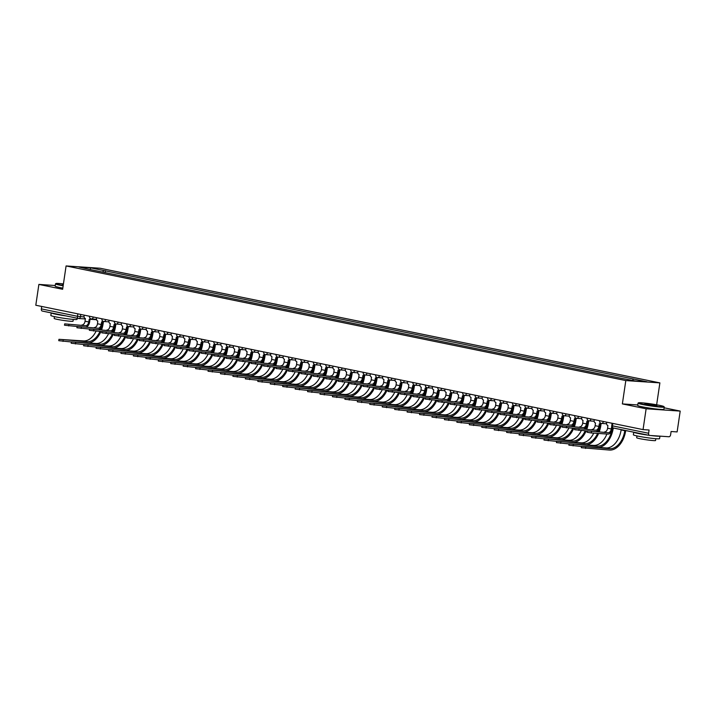 <?xml version="1.0" encoding="UTF-8"?>
<svg xmlns="http://www.w3.org/2000/svg" width="716" height="716" viewBox="0 0 716 716"><rect width="100%" height="100%" fill="white"/><g stroke="black" fill="none" stroke-linecap="round" stroke-linejoin="round"><path stroke-width="1.07" d="M656.644 404.8L659.884 382.881L100.159 268.249L66.087 265.94L625.811 380.572L622.365 403.913L646.127 408.782L643.058 429.609L35.8 305.24L38.879 284.413L62.641 289.282L66.087 265.94M646.127 408.782L680.2 411.091L664.144 407.798M680.2 411.091L677.121 431.918L671.098 431.506L670.615 434.755A2.121 1.36 101.6 0 1 668.941 436.751L649.663 435.444A2.121 1.36 101.6 0 1 649.546 435.426L613.415 428.034A2.121 1.36 -78.4 0 1 612.475 425.859L648.607 433.261A2.121 1.36 101.6 0 0 649.546 435.426M78.304 318.432L42.405 311.075A2.121 1.36 -78.4 0 1 42.289 311.066A2.121 1.36 -78.4 0 1 41.349 308.891L77.48 316.293L84.076 316.955M41.716 306.448L41.349 308.891M55.257 285.523L38.879 284.413M648.607 433.261L649.081 430.012L643.058 429.609M632.452 380.384L633.571 379.041L646.969 381.789L635.522 381.01L620.521 378.155L90.798 269.663L78.993 267.032L90.44 267.811L103.847 270.55L102.567 272.08M633.571 379.041L103.847 270.55M659.884 382.881L625.811 380.572M637.768 404.952L622.365 403.913M105.154 272.608L105.44 270.657M90.395 269.368L90.44 267.811M612.395 427.506L612.171 429.045A5.352 3.428 -78.4 0 1 607.947 434.093L591.282 432.965L587.039 432.231L587.236 430.871L608.144 432.733A3.974 2.551 101.6 0 0 611.285 428.982L611.741 426.28M608.144 432.733L587.236 430.871M606.738 422.171L606.604 423.067A2.121 1.62 -86.1 0 0 607.893 425.492L607.615 428.231A3.974 2.551 101.6 0 1 604.474 431.981M625.712 430.549L625.677 430.755A20.469 13.112 -78.4 0 1 609.549 450.06L581.311 447.706L581.508 446.345L609.746 448.699A19.09 12.226 101.6 0 0 624.791 430.692L624.844 430.37M621.175 429.618L621.121 429.94A19.09 12.226 101.6 0 1 606.076 447.947L581.508 446.345M587.218 430.987L574.599 429.69L574.796 428.329L595.703 430.191A3.974 2.551 101.6 0 0 598.836 426.441L599.364 423.738A2.121 1.62 -86.1 0 0 599.525 423.765A2.121 1.62 -86.1 0 0 600.733 423.192M595.703 430.191L574.796 428.329M601.467 423.416A2.121 1.62 93.9 0 1 600.411 423.818A2.121 1.62 93.9 0 1 600.25 423.8M600.124 423.8L599.722 426.494A5.352 3.428 -78.4 0 1 596.392 431.435M594.298 419.621L594.164 420.516A2.121 1.62 -86.1 0 0 595.452 422.941L595.166 425.689A3.974 2.551 101.6 0 1 592.034 429.439M574.778 428.437L562.149 427.139L562.355 425.778L583.263 427.64A3.974 2.551 101.6 0 0 586.395 423.89L586.923 421.196A2.121 1.62 -86.1 0 0 587.084 421.214A2.121 1.62 -86.1 0 0 588.292 420.65M583.263 427.64L562.355 425.778M589.026 420.874A2.121 1.62 93.9 0 1 587.97 421.276A2.121 1.62 93.9 0 1 587.8 421.25M587.684 421.259L587.281 423.953A5.352 3.428 -78.4 0 1 583.952 428.893M581.857 417.07L581.723 417.974A2.121 1.62 -86.1 0 0 583.012 420.39L582.726 423.138A3.974 2.551 101.6 0 1 579.593 426.888M581.499 446.453L568.871 445.155L569.068 443.795L597.305 446.158A19.09 12.226 101.6 0 0 612.35 428.15L612.44 427.55M606.899 434.03A19.09 12.226 101.6 0 1 593.636 445.406L569.068 443.795M613.272 427.998L613.236 428.204A20.469 13.112 -78.4 0 1 598.836 447.455M569.05 443.911L556.43 442.604L556.627 441.244L584.865 443.607A19.09 12.226 101.6 0 0 597.627 433.395M593.725 433.135A19.09 12.226 101.6 0 1 581.195 442.855L556.627 441.244M598.379 431.569A19.09 12.226 101.6 0 0 599.91 425.599L600.178 423.809M601.091 423.684L600.796 425.662A20.469 13.112 -78.4 0 1 599.31 431.632M598.594 433.466A20.469 13.112 -78.4 0 1 586.395 444.913M659.499 405.346A12.933 0.859 8.4 0 0 646.279 403.26A12.933 0.859 8.4 0 0 638.43 402.84A12.933 0.859 8.4 0 0 642.878 404.218A12.933 0.859 8.4 0 0 656.876 406.393A12.933 0.859 8.4 0 0 663.965 406.616A12.933 0.859 8.4 0 0 659.499 405.346M663.965 406.616L664.233 406.974A13.255 0.877 -171.6 0 1 664.251 407.037A13.255 0.877 -171.6 0 1 656.572 406.706A13.255 0.877 -171.6 0 1 642.628 404.522A13.255 0.877 -171.6 0 1 638.028 403.162A13.255 0.877 -171.6 0 1 638.072 403.108L638.43 402.84M655.346 405.068L644.803 403.869L655.346 405.068M656.921 405.82L645.402 404.119M659.955 436.142L659.588 438.648A13.255 0.877 -171.6 0 1 651.909 438.317A13.255 0.877 -171.6 0 1 637.956 436.134A13.255 0.877 -171.6 0 1 633.365 434.773L633.741 432.195A13.255 0.877 -171.6 0 0 638.341 433.511A13.255 0.877 -171.6 0 0 648.436 435.203M655.829 438.702L655.561 440.51A9.541 0.635 -171.6 0 1 650.03 440.268A9.541 0.635 -171.6 0 1 639.988 438.702A9.541 0.635 -171.6 0 1 636.676 437.718L636.945 435.919M664.251 407.037L663.911 409.337A13.255 0.877 -171.6 0 1 656.232 409.006A13.255 0.877 -171.6 0 1 642.288 406.822A13.255 0.877 -171.6 0 1 637.688 405.462L638.028 403.162M659.812 436.134A13.255 0.877 -171.6 0 1 650.916 435.534M63.438 283.921A12.933 0.859 8.4 0 0 55.902 283.536A12.933 0.859 8.4 0 0 60.35 284.914A12.933 0.859 8.4 0 0 63.205 285.46M63.16 285.8A13.255 0.877 -171.6 0 1 60.099 285.219A13.255 0.877 -171.6 0 1 55.499 283.858A13.255 0.877 -171.6 0 1 55.535 283.805L55.902 283.536M77.221 318.217L77.059 319.336A13.255 0.877 -171.6 0 1 69.38 319.014A13.255 0.877 -171.6 0 1 55.427 316.83A13.255 0.877 -171.6 0 1 50.836 315.47L51.212 312.892M65.908 315.899A13.255 0.877 -171.6 0 1 55.812 314.208A13.255 0.877 -171.6 0 1 51.23 312.892M73.3 319.399L73.032 321.207A9.541 0.635 -171.6 0 1 67.501 320.965A9.541 0.635 -171.6 0 1 57.459 319.399A9.541 0.635 -171.6 0 1 54.148 318.414L54.416 316.615M62.82 288.101A13.255 0.877 -171.6 0 1 59.759 287.519A13.255 0.877 -171.6 0 1 55.159 286.158L55.499 283.858M63.285 284.923L62.274 284.565L63.357 284.458M562.337 425.895L549.709 424.588L549.915 423.228L570.822 425.089A3.974 2.551 101.6 0 0 573.955 421.339L574.474 418.645A2.121 1.62 -86.1 0 0 574.644 418.663A2.121 1.62 -86.1 0 0 575.852 418.099M570.822 425.089L549.915 423.228M576.577 418.323A2.121 1.62 93.9 0 1 575.53 418.726A2.121 1.62 93.9 0 1 575.36 418.708M575.243 418.708L574.841 421.402A5.352 3.428 -78.4 0 1 571.511 426.342M569.417 414.528L569.283 415.423A2.121 1.62 -86.1 0 0 570.571 417.84L570.285 420.587A3.974 2.551 101.6 0 1 567.153 424.337M549.897 423.344L537.269 422.046L537.474 420.686L558.382 422.547A3.974 2.551 101.6 0 0 561.514 418.788L562.033 416.094A2.121 1.62 -86.1 0 0 562.203 416.121A2.121 1.62 -86.1 0 0 563.411 415.549M558.382 422.547L537.474 420.686M564.136 415.772A2.121 1.62 93.9 0 1 563.089 416.175A2.121 1.62 93.9 0 1 562.919 416.157M562.794 416.157L562.4 418.851A5.352 3.428 -78.4 0 1 559.071 423.791M556.976 411.977L556.842 412.872A2.121 1.62 -86.1 0 0 558.131 415.298L557.845 418.037A3.974 2.551 101.6 0 1 554.712 421.796M537.456 420.793L524.828 419.495L525.034 418.135L545.941 419.997A3.974 2.551 101.6 0 0 549.074 416.247L549.593 413.544A2.121 1.62 -86.1 0 0 549.763 413.571A2.121 1.62 -86.1 0 0 550.962 413.007M545.941 419.997L525.034 418.135M551.696 413.23A2.121 1.62 93.9 0 1 550.649 413.633A2.121 1.62 93.9 0 1 550.479 413.606M550.353 413.606L549.96 416.3A5.352 3.428 -78.4 0 1 546.63 421.241M544.536 409.427L544.402 410.331A2.121 1.62 -86.1 0 0 545.682 412.747L545.404 415.495A3.974 2.551 101.6 0 1 542.272 419.245M556.609 441.36L543.99 440.063L544.187 438.702L572.424 441.056A19.09 12.226 101.6 0 0 585.178 430.853M581.285 430.585A19.09 12.226 101.6 0 1 568.755 440.304L544.187 438.702M585.939 429.027A19.09 12.226 101.6 0 0 587.469 423.049L587.729 421.259M588.642 421.133L588.355 423.111A20.469 13.112 -78.4 0 1 586.869 429.09M586.153 430.916A20.469 13.112 -78.4 0 1 573.955 442.363M544.169 438.81L531.54 437.512L531.746 436.151L559.975 438.505A19.09 12.226 101.6 0 0 572.737 428.302M568.844 428.034A19.09 12.226 101.6 0 1 556.314 437.762L531.746 436.151M573.498 426.476A19.09 12.226 101.6 0 0 575.029 420.498L575.288 418.708M576.201 418.583L575.915 420.56A20.469 13.112 -78.4 0 1 574.429 426.539M573.713 428.365A20.469 13.112 -78.4 0 1 561.514 439.812M531.728 436.268L519.1 434.961L519.306 433.601L547.534 435.963A19.09 12.226 101.6 0 0 560.297 425.752M556.404 425.492A19.09 12.226 101.6 0 1 543.865 435.212L519.306 433.601M561.058 423.926A19.09 12.226 101.6 0 0 562.588 417.956L562.848 416.166M563.76 416.041L563.474 418.01A20.469 13.112 -78.4 0 1 561.988 423.988M561.263 425.814A20.469 13.112 -78.4 0 1 549.065 437.27M525.016 418.242L512.388 416.945L512.584 415.584L533.492 417.446A3.974 2.551 101.6 0 0 536.633 413.696L537.152 411.002A2.121 1.62 -86.1 0 0 537.313 411.02A2.121 1.62 -86.1 0 0 538.522 410.456M533.492 417.446L512.584 415.584M539.255 410.68A2.121 1.62 93.9 0 1 538.199 411.082A2.121 1.62 93.9 0 1 538.038 411.056M537.913 411.065L537.519 413.759A5.352 3.428 -78.4 0 1 534.19 418.699M532.086 406.885L531.961 407.78A2.121 1.62 -86.1 0 0 533.241 410.196L532.964 412.944A3.974 2.551 101.6 0 1 529.831 416.694M519.288 433.717L506.66 432.419L506.865 431.05L535.094 433.413A19.09 12.226 101.6 0 0 547.856 423.201M543.963 422.941A19.09 12.226 101.6 0 1 531.424 432.661L506.865 431.05M548.608 421.375A19.09 12.226 101.6 0 0 550.139 415.405L550.407 413.615M551.32 413.49L551.025 415.468A20.469 13.112 -78.4 0 1 549.539 421.438M548.823 423.272A20.469 13.112 -78.4 0 1 536.624 434.719M512.575 415.701L499.947 414.394L500.144 413.034L521.051 414.895A3.974 2.551 101.6 0 0 524.193 411.145L524.712 408.451A2.121 1.62 -86.1 0 0 524.873 408.478A2.121 1.62 -86.1 0 0 526.081 407.905M521.051 414.895L500.144 413.034M526.815 408.129A2.121 1.62 93.9 0 1 525.759 408.532A2.121 1.62 93.9 0 1 525.598 408.514M525.472 408.514L525.079 411.208A5.352 3.428 -78.4 0 1 521.749 416.148M519.646 404.334L519.512 405.229A2.121 1.62 -86.1 0 0 520.8 407.655L520.523 410.393A3.974 2.551 101.6 0 1 517.382 414.152M506.847 431.166L494.219 429.869L494.425 428.508L522.653 430.862A19.09 12.226 101.6 0 0 535.416 420.659M531.514 420.39A19.09 12.226 101.6 0 1 518.984 430.11L494.425 428.508M536.168 418.833A19.09 12.226 101.6 0 0 537.698 412.855L537.967 411.065M538.88 410.939L538.584 412.917A20.469 13.112 -78.4 0 1 537.098 418.896M536.382 420.722A20.469 13.112 -78.4 0 1 524.184 432.169M500.126 413.15L487.507 411.852L487.703 410.492L508.611 412.353A3.974 2.551 101.6 0 0 511.743 408.603L512.271 405.9A2.121 1.62 -86.1 0 0 512.432 405.927A2.121 1.62 -86.1 0 0 513.64 405.363M508.611 412.353L487.703 410.492M514.374 405.578A2.121 1.62 93.9 0 1 513.318 405.99A2.121 1.62 93.9 0 1 513.157 405.963M513.032 405.963L512.629 408.657A5.352 3.428 -78.4 0 1 509.3 413.597M507.205 401.783L507.071 402.678A2.121 1.62 -86.1 0 0 508.36 405.104L508.074 407.851A3.974 2.551 101.6 0 1 504.941 411.602M494.407 428.615L481.778 427.318L481.975 425.957L510.213 428.32A19.09 12.226 101.6 0 0 522.975 418.108M519.073 417.84A19.09 12.226 101.6 0 1 506.543 427.568L481.975 425.957M523.727 416.282A19.09 12.226 101.6 0 0 525.258 410.313L525.526 408.514M526.439 408.397L526.144 410.366A20.469 13.112 -78.4 0 1 524.658 416.345M523.942 418.171A20.469 13.112 -78.4 0 1 511.743 429.627M487.685 410.599L475.057 409.301L475.263 407.941L496.17 409.803A3.974 2.551 101.6 0 0 499.303 406.053L499.831 403.359A2.121 1.62 -86.1 0 0 499.992 403.377A2.121 1.62 -86.1 0 0 501.2 402.813M496.17 409.803L475.263 407.941M501.934 403.036A2.121 1.62 93.9 0 1 500.878 403.439A2.121 1.62 93.9 0 1 500.717 403.412M500.591 403.421L500.189 406.115A5.352 3.428 -78.4 0 1 496.859 411.056M494.765 399.233L494.631 400.137A2.121 1.62 -86.1 0 0 495.92 402.553L495.633 405.301A3.974 2.551 101.6 0 1 492.501 409.051M481.966 426.074L469.338 424.767L469.535 423.407L497.772 425.769A19.09 12.226 101.6 0 0 510.535 415.557M506.633 415.298A19.09 12.226 101.6 0 1 494.103 425.018L469.535 423.407M511.287 413.732A19.09 12.226 101.6 0 0 512.817 407.762L513.086 405.972M513.998 405.847L513.703 407.825A20.469 13.112 -78.4 0 1 512.217 413.794M511.501 415.629A20.469 13.112 -78.4 0 1 499.303 427.076M475.245 408.057L462.617 406.751L462.822 405.39L483.73 407.252A3.974 2.551 101.6 0 0 486.862 403.502L487.381 400.808A2.121 1.62 -86.1 0 0 487.551 400.826A2.121 1.62 -86.1 0 0 488.76 400.262M483.73 407.252L462.822 405.39M489.484 400.486A2.121 1.62 93.9 0 1 488.437 400.888A2.121 1.62 93.9 0 1 488.267 400.87M488.151 400.87L487.748 403.564A5.352 3.428 -78.4 0 1 484.419 408.505M482.324 396.691L482.19 397.586A2.121 1.62 -86.1 0 0 483.479 400.002L483.193 402.75A3.974 2.551 101.6 0 1 480.06 406.5M469.517 423.523L456.898 422.225L457.094 420.865L485.332 423.219A19.09 12.226 101.6 0 0 498.085 413.016M494.192 412.747A19.09 12.226 101.6 0 1 481.662 422.467L457.094 420.865M498.846 411.19A19.09 12.226 101.6 0 0 500.377 405.211L500.636 403.421M501.549 403.296L501.263 405.274A20.469 13.112 -78.4 0 1 499.777 411.252M499.061 413.078A20.469 13.112 -78.4 0 1 486.862 424.525M462.805 405.507L450.176 404.209L450.382 402.848L471.289 404.71A3.974 2.551 101.6 0 0 474.422 400.951L474.941 398.257A2.121 1.62 -86.1 0 0 475.111 398.284A2.121 1.62 -86.1 0 0 476.319 397.711M471.289 404.71L450.382 402.848M477.044 397.935A2.121 1.62 93.9 0 1 475.997 398.338A2.121 1.62 93.9 0 1 475.827 398.32M475.701 398.32L475.308 401.014A5.352 3.428 -78.4 0 1 471.978 405.954M469.884 394.14L469.75 395.035A2.121 1.62 -86.1 0 0 471.038 397.461L470.752 400.208A3.974 2.551 101.6 0 1 467.62 403.958M457.077 420.972L444.448 419.674L444.654 418.314L472.882 420.677A19.09 12.226 101.6 0 0 485.645 410.465M481.752 410.196A19.09 12.226 101.6 0 1 469.222 419.925L444.654 418.314M486.406 408.639A19.09 12.226 101.6 0 0 487.936 402.661L488.196 400.87M489.109 400.745L488.822 402.723A20.469 13.112 -78.4 0 1 487.336 408.702M486.62 410.528A20.469 13.112 -78.4 0 1 474.422 421.975M450.364 402.956L437.736 401.658L437.941 400.298L458.849 402.159A3.974 2.551 101.6 0 0 461.981 398.409L462.5 395.706A2.121 1.62 -86.1 0 0 462.67 395.733A2.121 1.62 -86.1 0 0 463.87 395.169M458.849 402.159L437.941 400.298M464.603 395.393A2.121 1.62 93.9 0 1 463.556 395.796A2.121 1.62 93.9 0 1 463.386 395.769M463.261 395.769L462.867 398.463A5.352 3.428 -78.4 0 1 459.538 403.403M457.443 391.589L457.309 392.493A2.121 1.62 -86.1 0 0 458.589 394.91L458.312 397.657A3.974 2.551 101.6 0 1 455.179 401.408M444.636 418.43L432.008 417.124L432.213 415.763L460.442 418.126A19.09 12.226 101.6 0 0 473.204 407.914M469.311 407.655A19.09 12.226 101.6 0 1 456.772 417.374L432.213 415.763M473.965 406.088A19.09 12.226 101.6 0 0 475.496 400.119L475.755 398.329M476.668 398.203L476.382 400.172A20.469 13.112 -78.4 0 1 474.896 406.151M474.171 407.986A20.469 13.112 -78.4 0 1 461.972 419.433M437.924 400.414L425.295 399.107L425.492 397.747L446.399 399.609A3.974 2.551 101.6 0 0 449.541 395.858L450.06 393.165A2.121 1.62 -86.1 0 0 450.221 393.182A2.121 1.62 -86.1 0 0 451.429 392.619M446.399 399.609L425.492 397.747M452.163 392.842A2.121 1.62 93.9 0 1 451.107 393.245A2.121 1.62 93.9 0 1 450.946 393.218M450.82 393.227L450.427 395.921A5.352 3.428 -78.4 0 1 447.097 400.862M444.994 389.048L444.869 389.943A2.121 1.62 -86.1 0 0 446.149 392.359L445.871 395.107A3.974 2.551 101.6 0 1 442.739 398.857M432.195 415.88L419.567 414.582L419.773 413.221L448.001 415.575A19.09 12.226 101.6 0 0 460.764 405.363M456.871 405.104A19.09 12.226 101.6 0 1 444.332 414.824L419.773 413.221M461.516 403.538A19.09 12.226 101.6 0 0 463.046 397.568L463.315 395.778M464.228 395.653L463.932 397.631A20.469 13.112 -78.4 0 1 462.447 403.609M461.731 405.435A20.469 13.112 -78.4 0 1 449.532 416.882M425.483 397.863L412.855 396.566L413.051 395.196L433.959 397.067A3.974 2.551 101.6 0 0 437.1 393.308L437.619 390.614A2.121 1.62 -86.1 0 0 437.78 390.641A2.121 1.62 -86.1 0 0 438.989 390.068M433.959 397.067L413.051 395.196M439.722 390.292A2.121 1.62 93.9 0 1 438.666 390.694A2.121 1.62 93.9 0 1 438.505 390.676M438.38 390.676L437.986 393.37A5.352 3.428 -78.4 0 1 434.657 398.311M432.554 386.497L432.419 387.392A2.121 1.62 -86.1 0 0 433.708 389.817L433.431 392.556A3.974 2.551 101.6 0 1 430.289 396.315M419.755 413.329L407.127 412.031L407.332 410.671L435.561 413.025A19.09 12.226 101.6 0 0 448.323 402.822M444.43 402.553A19.09 12.226 101.6 0 1 431.891 412.273L407.332 410.671M449.075 400.996A19.09 12.226 101.6 0 0 450.606 395.017L450.874 393.227M451.787 393.102L451.492 395.08A20.469 13.112 -78.4 0 1 450.006 401.058M449.29 402.884A20.469 13.112 -78.4 0 1 437.091 414.331M413.034 395.313L400.414 394.015L400.611 392.654L421.518 394.516A3.974 2.551 101.6 0 0 424.651 390.766L425.179 388.063A2.121 1.62 -86.1 0 0 425.34 388.09A2.121 1.62 -86.1 0 0 426.548 387.526M421.518 394.516L400.611 392.654M427.282 387.741A2.121 1.62 93.9 0 1 426.226 388.153A2.121 1.62 93.9 0 1 426.065 388.126M425.939 388.126L425.537 390.82A5.352 3.428 -78.4 0 1 422.207 395.76M420.113 383.946L419.979 384.85A2.121 1.62 -86.1 0 0 421.268 387.267L420.99 390.014A3.974 2.551 101.6 0 1 417.849 393.764M407.315 410.778L394.686 409.48L394.883 408.12L423.12 410.483A19.09 12.226 101.6 0 0 435.883 400.271M431.981 400.011A19.09 12.226 101.6 0 1 419.451 409.731L394.883 408.12M436.635 398.445A19.09 12.226 101.6 0 0 438.165 392.475L438.434 390.676M439.347 390.56L439.051 392.529A20.469 13.112 -78.4 0 1 437.565 398.508M436.85 400.334A20.469 13.112 -78.4 0 1 424.651 411.79M400.593 392.762L387.974 391.464L388.17 390.104L409.078 391.965A3.974 2.551 101.6 0 0 412.21 388.215L412.738 385.521A2.121 1.62 -86.1 0 0 412.899 385.539A2.121 1.62 -86.1 0 0 414.108 384.975M409.078 391.965L388.17 390.104M414.841 385.199A2.121 1.62 93.9 0 1 413.785 385.602A2.121 1.62 93.9 0 1 413.624 385.575M413.499 385.584L413.096 388.278A5.352 3.428 -78.4 0 1 409.767 393.218M407.673 381.395L407.538 382.299A2.121 1.62 -86.1 0 0 408.827 384.716L408.541 387.463A3.974 2.551 101.6 0 1 405.408 391.213M394.874 408.236L382.246 406.93L382.442 405.569L410.68 407.932A19.09 12.226 101.6 0 0 423.442 397.72M419.54 397.461A19.09 12.226 101.6 0 1 407.01 407.18L382.442 405.569M424.194 395.894A19.09 12.226 101.6 0 0 425.725 389.925L425.993 388.135M426.906 388.009L426.611 389.987A20.469 13.112 -78.4 0 1 425.125 395.957M424.409 397.792A20.469 13.112 -78.4 0 1 412.21 409.239M388.153 390.22L375.524 388.913L375.73 387.553L396.637 389.415A3.974 2.551 101.6 0 0 399.77 385.664L400.289 382.971A2.121 1.62 -86.1 0 0 400.459 382.988A2.121 1.62 -86.1 0 0 401.667 382.425M396.637 389.415L375.73 387.553M402.392 382.648A2.121 1.62 93.9 0 1 401.345 383.051A2.121 1.62 93.9 0 1 401.175 383.033M401.058 383.033L400.656 385.727A5.352 3.428 -78.4 0 1 397.326 390.668M395.232 378.853L395.098 379.749A2.121 1.62 -86.1 0 0 396.387 382.174L396.1 384.913A3.974 2.551 101.6 0 1 392.968 388.663M382.425 405.686L369.805 404.388L370.002 403.027L398.239 405.381A19.09 12.226 101.6 0 0 411.002 395.178M407.1 394.91A19.09 12.226 101.6 0 1 394.57 404.63L370.002 403.027M411.754 393.353A19.09 12.226 101.6 0 0 413.284 387.374L413.544 385.584M414.457 385.459L414.17 387.437A20.469 13.112 -78.4 0 1 412.685 393.415M411.969 395.241A20.469 13.112 -78.4 0 1 399.77 406.688M375.712 387.669L363.084 386.371L363.289 385.011L384.197 386.873A3.974 2.551 101.6 0 0 387.329 383.123L387.848 380.42A2.121 1.62 -86.1 0 0 388.018 380.447A2.121 1.62 -86.1 0 0 389.227 379.874M384.197 386.873L363.289 385.011M389.952 380.098A2.121 1.62 93.9 0 1 388.904 380.5A2.121 1.62 93.9 0 1 388.734 380.482M388.609 380.482L388.215 383.176A5.352 3.428 -78.4 0 1 384.886 388.117M382.791 376.303L382.657 377.198A2.121 1.62 -86.1 0 0 383.946 379.623L383.66 382.371A3.974 2.551 101.6 0 1 380.527 386.121M369.984 403.135L357.365 401.837L357.561 400.477L385.79 402.84A19.09 12.226 101.6 0 0 398.552 392.628M394.659 392.359A19.09 12.226 101.6 0 1 382.129 402.088L357.561 400.477M399.313 390.802A19.09 12.226 101.6 0 0 400.844 384.832L401.103 383.033M402.016 382.908L401.73 384.886A20.469 13.112 -78.4 0 1 400.244 390.864M399.528 392.69A20.469 13.112 -78.4 0 1 387.329 404.137M363.272 385.119L350.643 383.821L350.849 382.46L371.756 384.322A3.974 2.551 101.6 0 0 374.889 380.572L375.408 377.878A2.121 1.62 -86.1 0 0 375.578 377.896A2.121 1.62 -86.1 0 0 376.786 377.332M371.756 384.322L350.849 382.46M377.511 377.556A2.121 1.62 93.9 0 1 376.464 377.959A2.121 1.62 93.9 0 1 376.294 377.932M376.168 377.941L375.775 380.635A5.352 3.428 -78.4 0 1 372.445 385.575M370.351 373.752L370.217 374.656A2.121 1.62 -86.1 0 0 371.497 377.072L371.219 379.82A3.974 2.551 101.6 0 1 368.087 383.57M357.544 400.593L344.915 399.286L345.121 397.926L373.349 400.289A19.09 12.226 101.6 0 0 386.112 390.077M382.219 389.817A19.09 12.226 101.6 0 1 369.68 399.537L345.121 397.926M386.873 388.251A19.09 12.226 101.6 0 0 388.403 382.281L388.663 380.491M389.576 380.366L389.289 382.344A20.469 13.112 -78.4 0 1 387.804 388.314M387.079 390.148A20.469 13.112 -78.4 0 1 374.88 401.595M350.831 382.577L338.203 381.27L338.4 379.91L359.307 381.771A3.974 2.551 101.6 0 0 362.448 378.021L362.967 375.327A2.121 1.62 -86.1 0 0 363.128 375.345A2.121 1.62 -86.1 0 0 364.337 374.781M359.307 381.771L338.4 379.91M365.07 375.005A2.121 1.62 93.9 0 1 364.014 375.408A2.121 1.62 93.9 0 1 363.853 375.39M363.728 375.39L363.334 378.084A5.352 3.428 -78.4 0 1 360.005 383.024M357.902 371.21L357.776 372.105A2.121 1.62 -86.1 0 0 359.056 374.522L358.779 377.269A3.974 2.551 101.6 0 1 355.646 381.019M345.103 398.042L332.475 396.745L332.68 395.384L360.909 397.738A19.09 12.226 101.6 0 0 373.671 387.535M369.778 387.267A19.09 12.226 101.6 0 1 357.239 396.986L332.68 395.384M374.423 385.709A19.09 12.226 101.6 0 0 375.954 379.731L376.222 377.941M377.135 377.815L376.84 379.793A20.469 13.112 -78.4 0 1 375.354 385.772M374.638 387.598A20.469 13.112 -78.4 0 1 362.439 399.045M338.391 380.026L325.762 378.728L325.959 377.368L346.866 379.229A3.974 2.551 101.6 0 0 350.008 375.47L350.527 372.776A2.121 1.62 -86.1 0 0 350.688 372.803A2.121 1.62 -86.1 0 0 351.896 372.231M346.866 379.229L325.959 377.368M352.63 372.454A2.121 1.62 93.9 0 1 351.574 372.857A2.121 1.62 93.9 0 1 351.413 372.839M351.288 372.839L350.894 375.533A5.352 3.428 -78.4 0 1 347.564 380.473M345.461 368.659L345.336 369.554A2.121 1.62 -86.1 0 0 346.616 371.98L346.338 374.719A3.974 2.551 101.6 0 1 343.197 378.478M332.663 395.492L320.034 394.194L320.24 392.833L348.468 395.187A19.09 12.226 101.6 0 0 361.231 384.984M357.338 384.716A19.09 12.226 101.6 0 1 344.799 394.444L320.24 392.833M361.983 383.158A19.09 12.226 101.6 0 0 363.513 377.18L363.782 375.39M364.695 375.265L364.399 377.243A20.469 13.112 -78.4 0 1 362.914 383.221M362.198 385.047A20.469 13.112 -78.4 0 1 349.999 396.494M325.941 377.475L313.322 376.177L313.519 374.817L334.426 376.679A3.974 2.551 101.6 0 0 337.558 372.929L338.086 370.226A2.121 1.62 -86.1 0 0 338.247 370.253A2.121 1.62 -86.1 0 0 339.456 369.689M334.426 376.679L313.519 374.817M340.19 369.912A2.121 1.62 93.9 0 1 339.133 370.315A2.121 1.62 93.9 0 1 338.972 370.288M338.847 370.288L338.444 372.982A5.352 3.428 -78.4 0 1 335.124 377.923M333.021 366.109L332.886 367.013A2.121 1.62 -86.1 0 0 334.175 369.429L333.898 372.177A3.974 2.551 101.6 0 1 330.756 375.927M320.222 392.95L307.594 391.643L307.791 390.283L336.028 392.645A19.09 12.226 101.6 0 0 348.79 382.434M344.888 382.174A19.09 12.226 101.6 0 1 332.358 391.894L307.791 390.283M349.542 380.608A19.09 12.226 101.6 0 0 351.073 374.638L351.341 372.848M352.254 372.723L351.959 374.692A20.469 13.112 -78.4 0 1 350.473 380.67M349.757 382.496A20.469 13.112 -78.4 0 1 337.558 393.952M313.501 374.924L300.881 373.627L301.078 372.266L321.985 374.128A3.974 2.551 101.6 0 0 325.118 370.378L325.646 367.684A2.121 1.62 -86.1 0 0 325.807 367.702A2.121 1.62 -86.1 0 0 327.015 367.138M321.985 374.128L301.078 372.266M327.749 367.362A2.121 1.62 93.9 0 1 326.693 367.764A2.121 1.62 93.9 0 1 326.532 367.738M326.406 367.747L326.004 370.44A5.352 3.428 -78.4 0 1 322.674 375.381M320.58 363.567L320.446 364.462A2.121 1.62 -86.1 0 0 321.735 366.878L321.448 369.626A3.974 2.551 101.6 0 1 318.316 373.376M307.782 390.399L295.153 389.101L295.35 387.732L323.587 390.095A19.09 12.226 101.6 0 0 336.35 379.883M332.448 379.623A19.09 12.226 101.6 0 1 319.918 389.343L295.35 387.732M337.102 378.057A19.09 12.226 101.6 0 0 338.632 372.087L338.901 370.297M339.814 370.172L339.518 372.15A20.469 13.112 -78.4 0 1 338.033 378.12M337.317 379.954A20.469 13.112 -78.4 0 1 325.118 391.401M301.06 372.383L288.432 371.076L288.637 369.716L309.545 371.577A3.974 2.551 101.6 0 0 312.677 367.827L313.196 365.133A2.121 1.62 -86.1 0 0 313.366 365.151A2.121 1.62 -86.1 0 0 314.575 364.587M309.545 371.577L288.637 369.716M315.3 364.811A2.121 1.62 93.9 0 1 314.252 365.214A2.121 1.62 93.9 0 1 314.082 365.196M313.966 365.196L313.563 367.89A5.352 3.428 -78.4 0 1 310.234 372.83M308.14 361.016L308.005 361.911A2.121 1.62 -86.1 0 0 309.294 364.337L309.008 367.075A3.974 2.551 101.6 0 1 305.875 370.834M295.332 387.848L282.713 386.55L282.91 385.19L311.147 387.544A19.09 12.226 101.6 0 0 323.909 377.341M320.007 377.072A19.09 12.226 101.6 0 1 307.477 386.792L282.91 385.19M324.661 375.515A19.09 12.226 101.6 0 0 326.192 369.537L326.451 367.747M327.373 367.621L327.078 369.599A20.469 13.112 -78.4 0 1 325.592 375.578M324.876 377.404A20.469 13.112 -78.4 0 1 312.677 388.851M288.62 369.832L275.991 368.534L276.197 367.174L297.104 369.035A3.974 2.551 101.6 0 0 300.237 365.285L300.756 362.582A2.121 1.62 -86.1 0 0 300.926 362.609A2.121 1.62 -86.1 0 0 302.134 362.045M297.104 369.035L276.197 367.174M302.859 362.26A2.121 1.62 93.9 0 1 301.812 362.672A2.121 1.62 93.9 0 1 301.642 362.645M301.517 362.645L301.123 365.339A5.352 3.428 -78.4 0 1 297.793 370.279M295.699 358.465L295.565 359.36A2.121 1.62 -86.1 0 0 296.854 361.786L296.567 364.534A3.974 2.551 101.6 0 1 293.435 368.284M282.892 385.298L270.272 384L270.469 382.639L298.697 385.002A19.09 12.226 101.6 0 0 311.46 374.79M307.567 374.522A19.09 12.226 101.6 0 1 295.037 384.25L270.469 382.639M312.221 372.964A19.09 12.226 101.6 0 0 313.751 366.995L314.011 365.196M314.924 365.07L314.637 367.048A20.469 13.112 -78.4 0 1 313.152 373.027M312.436 374.853A20.469 13.112 -78.4 0 1 300.237 386.309M276.179 367.281L263.551 365.983L263.757 364.623L284.664 366.485A3.974 2.551 101.6 0 0 287.796 362.735L288.315 360.041A2.121 1.62 -86.1 0 0 288.485 360.059A2.121 1.62 -86.1 0 0 289.694 359.495M284.664 366.485L263.757 364.623M290.419 359.718A2.121 1.62 93.9 0 1 289.371 360.121A2.121 1.62 93.9 0 1 289.201 360.094M289.076 360.103L288.682 362.797A5.352 3.428 -78.4 0 1 285.353 367.738M283.259 355.915L283.124 356.819A2.121 1.62 -86.1 0 0 284.404 359.235L284.127 361.983A3.974 2.551 101.6 0 1 280.994 365.733M270.451 382.756L257.823 381.449L258.029 380.089L286.257 382.451A19.09 12.226 101.6 0 0 299.02 372.239M295.126 371.98A19.09 12.226 101.6 0 1 282.587 381.7L258.029 380.089M299.78 370.414A19.09 12.226 101.6 0 0 301.311 364.444L301.57 362.654M302.483 362.529L302.197 364.507A20.469 13.112 -78.4 0 1 300.711 370.476M299.986 372.311A20.469 13.112 -78.4 0 1 287.787 383.758M263.739 364.739L251.11 363.433L251.307 362.072L272.214 363.934A3.974 2.551 101.6 0 0 275.356 360.184L275.875 357.49A2.121 1.62 -86.1 0 0 276.045 357.508A2.121 1.62 -86.1 0 0 277.244 356.944M272.214 363.934L251.307 362.072M277.978 357.168A2.121 1.62 93.9 0 1 276.922 357.57A2.121 1.62 93.9 0 1 276.761 357.553M276.636 357.553L276.242 360.246A5.352 3.428 -78.4 0 1 272.912 365.187M270.809 353.373L270.684 354.268A2.121 1.62 -86.1 0 0 271.964 356.684L271.686 359.432A3.974 2.551 101.6 0 1 268.554 363.182M258.011 380.205L245.382 378.907L245.588 377.547L273.816 379.901A19.09 12.226 101.6 0 0 286.579 369.698M282.686 369.429A19.09 12.226 101.6 0 1 270.147 379.149L245.588 377.547M287.331 367.872A19.09 12.226 101.6 0 0 288.87 361.893L289.13 360.103M290.043 359.978L289.747 361.956A20.469 13.112 -78.4 0 1 288.271 367.935M287.546 369.76A20.469 13.112 -78.4 0 1 275.347 381.207M251.298 362.189L238.67 360.891L238.867 359.53L259.774 361.392A3.974 2.551 101.6 0 0 262.915 357.633L263.434 354.939A2.121 1.62 -86.1 0 0 263.595 354.966A2.121 1.62 -86.1 0 0 264.804 354.393M259.774 361.392L238.867 359.53M265.538 354.617A2.121 1.62 93.9 0 1 264.481 355.02A2.121 1.62 93.9 0 1 264.32 355.002M264.195 355.002L263.801 357.696A5.352 3.428 -78.4 0 1 260.472 362.636M258.369 350.822L258.243 351.717A2.121 1.62 -86.1 0 0 259.523 354.143L259.246 356.89A3.974 2.551 101.6 0 1 256.104 360.64M245.57 377.654L232.942 376.356L233.148 374.996L261.376 377.359A19.09 12.226 101.6 0 0 274.139 367.147M270.245 366.878A19.09 12.226 101.6 0 1 257.706 376.607L233.148 374.996M274.89 365.321A19.09 12.226 101.6 0 0 276.421 359.343L276.689 357.553M277.602 357.427L277.307 359.405A20.469 13.112 -78.4 0 1 275.821 365.384M275.105 367.21A20.469 13.112 -78.4 0 1 262.906 378.657M238.849 359.638L226.229 358.34L226.426 356.98L247.333 358.841A3.974 2.551 101.6 0 0 250.466 355.091L250.994 352.388A2.121 1.62 -86.1 0 0 251.155 352.415A2.121 1.62 -86.1 0 0 252.363 351.851M247.333 358.841L226.426 356.98M253.097 352.075A2.121 1.62 93.9 0 1 252.041 352.478A2.121 1.62 93.9 0 1 251.88 352.451M251.755 352.451L251.352 355.145A5.352 3.428 -78.4 0 1 248.031 360.085M245.928 348.271L245.794 349.175A2.121 1.62 -86.1 0 0 247.083 351.592L246.805 354.339A3.974 2.551 101.6 0 1 243.664 358.09M233.13 375.112L220.501 373.806L220.698 372.445L248.935 374.808A19.09 12.226 101.6 0 0 261.698 364.596M257.796 364.337A19.09 12.226 101.6 0 1 245.266 374.056L220.698 372.445M262.45 362.77A19.09 12.226 101.6 0 0 263.98 356.801L264.249 355.011M265.162 354.885L264.866 356.854A20.469 13.112 -78.4 0 1 263.381 362.833M262.665 364.668A20.469 13.112 -78.4 0 1 250.466 376.115M226.408 357.096L213.789 355.789L213.986 354.429L234.893 356.291A3.974 2.551 101.6 0 0 238.025 352.541L238.553 349.847A2.121 1.62 -86.1 0 0 238.714 349.864A2.121 1.62 -86.1 0 0 239.923 349.301M234.893 356.291L213.986 354.429M240.657 349.524A2.121 1.62 93.9 0 1 239.6 349.927A2.121 1.62 93.9 0 1 239.439 349.9M239.314 349.909L238.911 352.603A5.352 3.428 -78.4 0 1 235.582 357.544M233.488 345.73L233.353 346.625A2.121 1.62 -86.1 0 0 234.642 349.041L234.356 351.789A3.974 2.551 101.6 0 1 231.223 355.539M220.689 372.562L208.061 371.264L208.258 369.904L236.495 372.257A19.09 12.226 101.6 0 0 249.257 362.045M245.355 361.786A19.09 12.226 101.6 0 1 232.825 371.506L208.258 369.904M250.009 360.22A19.09 12.226 101.6 0 0 251.54 354.25L251.808 352.46M252.721 352.335L252.426 354.313A20.469 13.112 -78.4 0 1 250.94 360.291M250.224 362.117A20.469 13.112 -78.4 0 1 238.025 373.564M213.968 354.545L201.339 353.248L201.545 351.878L222.452 353.749A3.974 2.551 101.6 0 0 225.585 349.99L226.104 347.296A2.121 1.62 -86.1 0 0 226.274 347.323A2.121 1.62 -86.1 0 0 227.482 346.75M222.452 353.749L201.545 351.878M228.207 346.974A2.121 1.62 93.9 0 1 227.16 347.376A2.121 1.62 93.9 0 1 226.99 347.358M226.874 347.358L226.471 350.052A5.352 3.428 -78.4 0 1 223.141 354.993M221.047 343.179L220.913 344.074A2.121 1.62 -86.1 0 0 222.202 346.499L221.915 349.238A3.974 2.551 101.6 0 1 218.783 352.997M208.24 370.011L195.62 368.713L195.817 367.353L224.054 369.707A19.09 12.226 101.6 0 0 236.817 359.504M232.915 359.235A19.09 12.226 101.6 0 1 220.385 368.955L195.817 367.353M237.569 357.678A19.09 12.226 101.6 0 0 239.099 351.699L239.368 349.909M240.281 349.784L239.985 351.762A20.469 13.112 -78.4 0 1 238.5 357.74M237.784 359.566A20.469 13.112 -78.4 0 1 225.585 371.013M201.527 351.995L188.899 350.697L189.105 349.336L210.012 351.198A3.974 2.551 101.6 0 0 213.144 347.448L213.663 344.745A2.121 1.62 -86.1 0 0 213.833 344.772A2.121 1.62 -86.1 0 0 215.042 344.208M210.012 351.198L189.105 349.336M215.767 344.423A2.121 1.62 93.9 0 1 214.719 344.835A2.121 1.62 93.9 0 1 214.549 344.808M214.424 344.808L214.03 347.502A5.352 3.428 -78.4 0 1 210.701 352.442M208.607 340.628L208.472 341.532A2.121 1.62 -86.1 0 0 209.761 343.949L209.475 346.696A3.974 2.551 101.6 0 1 206.342 350.446M195.799 367.46L183.18 366.162L183.377 364.802L211.614 367.165A19.09 12.226 101.6 0 0 224.368 356.953M220.474 356.693A19.09 12.226 101.6 0 1 207.944 366.413L183.377 364.802M225.128 355.127A19.09 12.226 101.6 0 0 226.659 349.157L226.918 347.358M227.831 347.242L227.545 349.211A20.469 13.112 -78.4 0 1 226.059 355.19M225.343 357.015A20.469 13.112 -78.4 0 1 213.144 368.471M189.087 349.444L176.458 348.146L176.664 346.786L197.571 348.647A3.974 2.551 101.6 0 0 200.704 344.897L201.223 342.203A2.121 1.62 -86.1 0 0 201.393 342.221A2.121 1.62 -86.1 0 0 202.601 341.657M197.571 348.647L176.664 346.786M203.326 341.881A2.121 1.62 93.9 0 1 202.279 342.284A2.121 1.62 93.9 0 1 202.109 342.257M201.984 342.266L201.59 344.96A5.352 3.428 -78.4 0 1 198.26 349.9M196.166 338.077L196.032 338.981A2.121 1.62 -86.1 0 0 197.321 341.398L197.034 344.145A3.974 2.551 101.6 0 1 193.902 347.895M183.359 364.918L170.73 363.612L170.936 362.251L199.164 364.614A19.09 12.226 101.6 0 0 211.927 354.402M208.034 354.143A19.09 12.226 101.6 0 1 195.495 363.862L170.936 362.251M212.688 352.576A19.09 12.226 101.6 0 0 214.218 346.607L214.478 344.817M215.391 344.691L215.104 346.669A20.469 13.112 -78.4 0 1 213.619 352.639M212.894 354.474A20.469 13.112 -78.4 0 1 200.695 365.921M176.646 346.902L164.018 345.595L164.215 344.235L185.122 346.096A3.974 2.551 101.6 0 0 188.263 342.346L188.782 339.653A2.121 1.62 -86.1 0 0 188.952 339.67A2.121 1.62 -86.1 0 0 190.152 339.107M185.122 346.096L164.215 344.235M190.886 339.33A2.121 1.62 93.9 0 1 189.838 339.733A2.121 1.62 93.9 0 1 189.668 339.715M189.543 339.715L189.149 342.409A5.352 3.428 -78.4 0 1 185.82 347.35M183.726 335.536L183.591 336.43A2.121 1.62 -86.1 0 0 184.871 338.847L184.594 341.595A3.974 2.551 101.6 0 1 181.461 345.345M170.918 362.368L158.29 361.07L158.496 359.709L186.724 362.063A19.09 12.226 101.6 0 0 199.487 351.86M195.593 351.592A19.09 12.226 101.6 0 1 183.054 361.312L158.496 359.709M200.238 350.035A19.09 12.226 101.6 0 0 201.778 344.056L202.037 342.266M202.95 342.141L202.664 344.119A20.469 13.112 -78.4 0 1 201.178 350.097M200.453 351.923A20.469 13.112 -78.4 0 1 188.254 363.37M164.206 344.351L151.577 343.054L151.774 341.693L172.681 343.555A3.974 2.551 101.6 0 0 175.823 339.805L176.342 337.102A2.121 1.62 -86.1 0 0 176.503 337.129A2.121 1.62 -86.1 0 0 177.711 336.556M172.681 343.555L151.774 341.693M178.445 336.78A2.121 1.62 93.9 0 1 177.389 337.182A2.121 1.62 93.9 0 1 177.228 337.164M177.103 337.164L176.709 339.858A5.352 3.428 -78.4 0 1 173.379 344.799M171.276 332.985L171.151 333.88A2.121 1.62 -86.1 0 0 172.431 336.305L172.153 339.053A3.974 2.551 101.6 0 1 169.012 342.803M158.478 359.817L145.849 358.519L146.055 357.159L174.283 359.522A19.09 12.226 101.6 0 0 187.046 349.31M183.153 349.041A19.09 12.226 101.6 0 1 170.614 358.77L146.055 357.159M187.798 347.484A19.09 12.226 101.6 0 0 189.328 341.514L189.597 339.715M190.51 339.59L190.214 341.568A20.469 13.112 -78.4 0 1 188.729 347.546M188.013 349.372A20.469 13.112 -78.4 0 1 175.814 360.819M151.756 341.8L139.137 340.503L139.334 339.142L160.241 341.004A3.974 2.551 101.6 0 0 163.373 337.254L163.901 334.56A2.121 1.62 -86.1 0 0 164.062 334.578A2.121 1.62 -86.1 0 0 165.271 334.014M160.241 341.004L139.334 339.142M166.005 334.238A2.121 1.62 93.9 0 1 164.949 334.64A2.121 1.62 93.9 0 1 164.787 334.614M164.662 334.623L164.259 337.317A5.352 3.428 -78.4 0 1 160.939 342.257M158.836 330.434L158.701 331.338A2.121 1.62 -86.1 0 0 159.99 333.754L159.713 336.502A3.974 2.551 101.6 0 1 156.571 340.252M146.037 357.275L133.409 355.968L133.606 354.608L161.843 356.971A19.09 12.226 101.6 0 0 174.606 346.759M170.703 346.499A19.09 12.226 101.6 0 1 158.173 356.219L133.606 354.608M175.357 344.933A19.09 12.226 101.6 0 0 176.888 338.963L177.156 337.173M178.069 337.048L177.774 339.026A20.469 13.112 -78.4 0 1 176.288 344.996M175.572 346.83A20.469 13.112 -78.4 0 1 163.373 358.277M139.316 339.259L126.696 337.952L126.893 336.592L147.8 338.453A3.974 2.551 101.6 0 0 150.933 334.703L151.461 332.009A2.121 1.62 -86.1 0 0 151.622 332.027A2.121 1.62 -86.1 0 0 152.83 331.463M147.8 338.453L126.893 336.592M153.564 331.687A2.121 1.62 93.9 0 1 152.508 332.09A2.121 1.62 93.9 0 1 152.347 332.072M152.222 332.072L151.819 334.766A5.352 3.428 -78.4 0 1 148.489 339.706M146.395 327.892L146.261 328.787A2.121 1.62 -86.1 0 0 147.55 331.204L147.263 333.951A3.974 2.551 101.6 0 1 144.131 337.701M133.597 354.724L120.968 353.427L121.165 352.066L149.402 354.42A19.09 12.226 101.6 0 0 162.165 344.217M158.263 343.949A19.09 12.226 101.6 0 1 145.733 353.668L121.165 352.066M162.917 342.391A19.09 12.226 101.6 0 0 164.447 336.413L164.716 334.623M165.629 334.497L165.333 336.475A20.469 13.112 -78.4 0 1 163.848 342.454M163.132 344.28A20.469 13.112 -78.4 0 1 150.933 355.727M126.875 336.708L114.247 335.41L114.453 334.05L135.36 335.911A3.974 2.551 101.6 0 0 138.492 332.152L139.011 329.458A2.121 1.62 -86.1 0 0 139.181 329.485A2.121 1.62 -86.1 0 0 140.39 328.913M135.36 335.911L114.453 334.05M141.115 329.136A2.121 1.62 93.9 0 1 140.067 329.539A2.121 1.62 93.9 0 1 139.897 329.521M139.781 329.521L139.378 332.215A5.352 3.428 -78.4 0 1 136.049 337.155M133.955 325.341L133.82 326.236A2.121 1.62 -86.1 0 0 135.109 328.662L134.823 331.401A3.974 2.551 101.6 0 1 131.69 335.16M121.147 352.174L108.528 350.876L108.725 349.515L136.962 351.869A19.09 12.226 101.6 0 0 149.725 341.666M145.822 341.398A19.09 12.226 101.6 0 1 133.292 351.126L108.725 349.515M150.476 339.84A19.09 12.226 101.6 0 0 152.007 333.862L152.275 332.072M153.188 331.947L152.893 333.925A20.469 13.112 -78.4 0 1 151.407 339.903M150.691 341.729A20.469 13.112 -78.4 0 1 138.492 353.176M114.435 334.157L101.806 332.859L102.012 331.499L122.919 333.361A3.974 2.551 101.6 0 0 126.052 329.611L126.571 326.908A2.121 1.62 -86.1 0 0 126.741 326.935A2.121 1.62 -86.1 0 0 127.949 326.371M122.919 333.361L102.012 331.499M128.674 326.594A2.121 1.62 93.9 0 1 127.627 326.997A2.121 1.62 93.9 0 1 127.457 326.97M127.332 326.97L126.938 329.664A5.352 3.428 -78.4 0 1 123.608 334.605M121.514 322.791L121.38 323.695A2.121 1.62 -86.1 0 0 122.669 326.111L122.382 328.859A3.974 2.551 101.6 0 1 119.25 332.609M108.707 349.623L96.087 348.325L96.284 346.965L124.521 349.327A19.09 12.226 101.6 0 0 137.275 339.115M133.382 338.856A19.09 12.226 101.6 0 1 120.852 348.576L96.284 346.965M138.036 337.29A19.09 12.226 101.6 0 0 139.566 331.32L139.826 329.53M140.739 329.405L140.452 331.374A20.469 13.112 -78.4 0 1 138.967 337.352M138.251 339.178A20.469 13.112 -78.4 0 1 126.052 350.634M101.994 331.606L89.366 330.309L89.572 328.948L110.479 330.81A3.974 2.551 101.6 0 0 113.611 327.06L114.13 324.366A2.121 1.62 -86.1 0 0 114.3 324.384A2.121 1.62 -86.1 0 0 115.509 323.82M110.479 330.81L89.572 328.948M116.234 324.044A2.121 1.62 93.9 0 1 115.186 324.446A2.121 1.62 93.9 0 1 115.016 324.42M114.891 324.429L114.497 327.123A5.352 3.428 -78.4 0 1 111.168 332.063M109.074 320.249L108.939 321.144A2.121 1.62 -86.1 0 0 110.228 323.56L109.942 326.308A3.974 2.551 101.6 0 1 106.809 330.058M96.266 347.081L83.638 345.783L83.844 344.414L112.072 346.777A19.09 12.226 101.6 0 0 124.835 336.565M120.941 336.305A19.09 12.226 101.6 0 1 108.402 346.025L83.844 344.414M125.595 334.739A19.09 12.226 101.6 0 0 127.126 328.769L127.385 326.979M128.298 326.854L128.012 328.832A20.469 13.112 -78.4 0 1 126.526 334.802M125.801 336.636A20.469 13.112 -78.4 0 1 113.602 348.083M89.554 329.065L76.925 327.758L77.122 326.398L98.038 328.259A3.974 2.551 101.6 0 0 101.171 324.509L101.69 321.815A2.121 1.62 -86.1 0 0 101.86 321.833A2.121 1.62 -86.1 0 0 103.059 321.269M98.038 328.259L77.122 326.398M103.793 321.493A2.121 1.62 93.9 0 1 102.746 321.896A2.121 1.62 93.9 0 1 102.576 321.878M102.451 321.878L102.057 324.572A5.352 3.428 -78.4 0 1 98.727 329.512M96.633 317.698L96.499 318.593A2.121 1.62 -86.1 0 0 97.779 321.019L97.501 323.757A3.974 2.551 101.6 0 1 94.369 327.516M83.826 344.53L71.197 343.233L71.403 341.872L99.631 344.226A19.09 12.226 101.6 0 0 112.394 334.023M108.501 333.754A19.09 12.226 101.6 0 1 95.962 343.474L71.403 341.872M113.146 332.197A19.09 12.226 101.6 0 0 114.685 326.219L114.945 324.429M115.858 324.303L115.571 326.281A20.469 13.112 -78.4 0 1 114.086 332.26M113.361 334.086A20.469 13.112 -78.4 0 1 101.162 345.533M77.113 326.514L64.485 325.216L64.682 323.856L85.589 325.717A3.974 2.551 101.6 0 0 88.73 321.967L89.249 319.264A2.121 1.62 -86.1 0 0 89.411 319.291A2.121 1.62 -86.1 0 0 90.619 318.727M85.589 325.717L64.682 323.856M91.353 318.942A2.121 1.62 93.9 0 1 90.297 319.345A2.121 1.62 93.9 0 1 90.135 319.327M90.01 319.327L89.616 322.021A5.352 3.428 -78.4 0 1 86.287 326.961M84.184 315.147L84.058 316.042A2.121 1.62 -86.1 0 0 85.338 318.468L85.061 321.215A3.974 2.551 101.6 0 1 81.919 324.966M71.385 341.98L58.757 340.682L58.963 339.321L87.191 341.684A19.09 12.226 101.6 0 0 99.954 331.472M96.06 331.204A19.09 12.226 101.6 0 1 83.521 340.932L58.963 339.321M100.705 329.646A19.09 12.226 101.6 0 0 102.236 323.677L102.504 321.878M103.417 321.752L103.122 323.73A20.469 13.112 -78.4 0 1 101.636 329.709M100.92 331.535A20.469 13.112 -78.4 0 1 88.721 342.991M89.536 316.248L94.458 317.251M93.214 317L93.187 317.17A2.121 1.62 93.9 0 1 91.451 318.951A2.121 1.62 93.9 0 1 91.281 318.933M101.976 318.79L106.899 319.801M105.655 319.542L105.628 319.712A2.121 1.62 93.9 0 1 103.892 321.502A2.121 1.62 93.9 0 1 103.731 321.484M114.426 321.341L119.339 322.352M118.095 322.093L118.068 322.263A2.121 1.62 93.9 0 1 116.332 324.053A2.121 1.62 93.9 0 1 116.171 324.026M126.866 323.892L131.78 324.894M130.536 324.643L130.518 324.813A2.121 1.62 93.9 0 1 128.773 326.603A2.121 1.62 93.9 0 1 128.611 326.577M139.307 326.433L144.22 327.445M142.985 327.194L142.958 327.355A2.121 1.62 93.9 0 1 141.222 329.145A2.121 1.62 93.9 0 1 141.052 329.127M151.747 328.984L156.661 329.995M155.426 329.736L155.399 329.906A2.121 1.62 93.9 0 1 153.663 331.696A2.121 1.62 93.9 0 1 153.493 331.669M164.188 331.535L169.11 332.537M167.866 332.287L167.839 332.457A2.121 1.62 93.9 0 1 166.103 334.247A2.121 1.62 93.9 0 1 165.933 334.22M176.628 334.086L181.551 335.088M180.307 334.837L180.28 334.999A2.121 1.62 93.9 0 1 178.544 336.788A2.121 1.62 93.9 0 1 178.374 336.771M189.069 336.627L193.991 337.639M192.747 337.379L192.72 337.549A2.121 1.62 93.9 0 1 190.984 339.339A2.121 1.62 93.9 0 1 190.823 339.321M201.518 339.178L206.432 340.181M205.188 339.93L205.161 340.1A2.121 1.62 93.9 0 1 203.425 341.89A2.121 1.62 93.9 0 1 203.263 341.863M213.959 341.729L218.872 342.731M217.628 342.481L217.61 342.651A2.121 1.62 93.9 0 1 215.865 344.432A2.121 1.62 93.9 0 1 215.704 344.414M226.399 344.271L231.313 345.282M230.078 345.022L230.051 345.193A2.121 1.62 93.9 0 1 228.306 346.983A2.121 1.62 93.9 0 1 228.144 346.965M238.84 346.821L243.753 347.833M242.518 347.573L242.491 347.743A2.121 1.62 93.9 0 1 240.755 349.533A2.121 1.62 93.9 0 1 240.585 349.506M251.28 349.372L256.194 350.375M254.959 350.124L254.932 350.294A2.121 1.62 93.9 0 1 253.195 352.084A2.121 1.62 93.9 0 1 253.025 352.057M263.721 351.914L268.643 352.925M267.399 352.675L267.372 352.836A2.121 1.62 93.9 0 1 265.636 354.626A2.121 1.62 93.9 0 1 265.466 354.608M276.161 354.465L281.084 355.476M279.84 355.217L279.813 355.387A2.121 1.62 93.9 0 1 278.077 357.177A2.121 1.62 93.9 0 1 277.915 357.15M288.611 357.015L293.524 358.018M292.28 357.767L292.253 357.937A2.121 1.62 93.9 0 1 290.517 359.727A2.121 1.62 93.9 0 1 290.356 359.7M301.051 359.566L305.965 360.569M304.721 360.318L304.703 360.488A2.121 1.62 93.9 0 1 302.957 362.269A2.121 1.62 93.9 0 1 302.796 362.251M313.492 362.108L318.405 363.119M317.17 362.86L317.143 363.03A2.121 1.62 93.9 0 1 315.398 364.82A2.121 1.62 93.9 0 1 315.237 364.802M325.932 364.659L330.846 365.67M329.611 365.411L329.584 365.581A2.121 1.62 93.9 0 1 327.847 367.371A2.121 1.62 93.9 0 1 327.677 367.344M338.373 367.21L343.286 368.212M342.051 367.961L342.024 368.131A2.121 1.62 93.9 0 1 340.288 369.921A2.121 1.62 93.9 0 1 340.118 369.895M350.813 369.751L355.736 370.763M354.492 370.512L354.465 370.673A2.121 1.62 93.9 0 1 352.728 372.463A2.121 1.62 93.9 0 1 352.558 372.445M363.254 372.302L368.176 373.313M366.932 373.054L366.905 373.224A2.121 1.62 93.9 0 1 365.169 375.014A2.121 1.62 93.9 0 1 365.008 374.987M375.694 374.853L380.617 375.855M379.373 375.605L379.346 375.775A2.121 1.62 93.9 0 1 377.609 377.565A2.121 1.62 93.9 0 1 377.448 377.538M388.144 377.404L393.057 378.406M391.813 378.155L391.795 378.317A2.121 1.62 93.9 0 1 390.05 380.106A2.121 1.62 93.9 0 1 389.889 380.089M400.584 379.945L405.498 380.957M404.254 380.697L404.236 380.867A2.121 1.62 93.9 0 1 402.49 382.657A2.121 1.62 93.9 0 1 402.329 382.639M413.025 382.496L417.938 383.499M416.703 383.248L416.676 383.418A2.121 1.62 93.9 0 1 414.94 385.208A2.121 1.62 93.9 0 1 414.77 385.181M425.465 385.047L430.379 386.049M429.144 385.799L429.117 385.969A2.121 1.62 93.9 0 1 427.38 387.75A2.121 1.62 93.9 0 1 427.21 387.732M437.906 387.589L442.828 388.6M441.584 388.34L441.557 388.511A2.121 1.62 93.9 0 1 439.821 390.301A2.121 1.62 93.9 0 1 439.651 390.283M450.346 390.139L455.269 391.151M454.025 390.891L453.998 391.061A2.121 1.62 93.9 0 1 452.261 392.851A2.121 1.62 93.9 0 1 452.1 392.824M462.787 392.69L467.709 393.693M466.465 393.442L466.438 393.612A2.121 1.62 93.9 0 1 464.702 395.402A2.121 1.62 93.9 0 1 464.541 395.375M475.236 395.232L480.15 396.243M478.906 395.993L478.888 396.154A2.121 1.62 93.9 0 1 477.142 397.944A2.121 1.62 93.9 0 1 476.981 397.926M487.677 397.783L492.59 398.794M491.346 398.535L491.328 398.705A2.121 1.62 93.9 0 1 489.583 400.495A2.121 1.62 93.9 0 1 489.422 400.468M500.117 400.334L505.031 401.336M503.796 401.085L503.769 401.255A2.121 1.62 93.9 0 1 502.032 403.045A2.121 1.62 93.9 0 1 501.862 403.019M512.558 402.884L517.471 403.887M516.236 403.636L516.209 403.806A2.121 1.62 93.9 0 1 514.473 405.587A2.121 1.62 93.9 0 1 514.303 405.569M524.998 405.426L529.921 406.437M528.677 406.178L528.65 406.348A2.121 1.62 93.9 0 1 526.913 408.138A2.121 1.62 93.9 0 1 526.743 408.12M537.439 407.977L542.361 408.988M541.117 408.729L541.09 408.899A2.121 1.62 93.9 0 1 539.354 410.689A2.121 1.62 93.9 0 1 539.184 410.662M549.879 410.528L554.802 411.53M553.558 411.279L553.531 411.449A2.121 1.62 93.9 0 1 551.794 413.239A2.121 1.62 93.9 0 1 551.633 413.213M562.328 413.069L567.242 414.081M565.998 413.83L565.98 413.991A2.121 1.62 93.9 0 1 564.235 415.781A2.121 1.62 93.9 0 1 564.074 415.763M574.769 415.62L579.683 416.631M578.438 416.372L578.421 416.542A2.121 1.62 93.9 0 1 576.675 418.332A2.121 1.62 93.9 0 1 576.514 418.305M587.21 418.171L592.123 419.173M590.888 418.923L590.861 419.093A2.121 1.62 93.9 0 1 589.125 420.883A2.121 1.62 93.9 0 1 588.955 420.856M599.65 420.722L604.564 421.724M603.328 421.473L603.302 421.635A2.121 1.62 93.9 0 1 601.565 423.425A2.121 1.62 93.9 0 1 601.395 423.407M80.774 314.449L80.443 316.714A2.121 1.62 -86.1 0 1 78.697 318.504A2.121 1.62 -86.1 0 1 78.536 318.477A2.121 1.36 -78.4 0 1 78.42 318.459A2.121 1.36 -78.4 0 1 77.48 316.293L77.838 313.85M649.43 435.4L613.531 428.043A2.121 1.36 -78.4 0 1 613.415 428.034A2.121 2.121 0 0 1 611.741 425.644L612.475 425.859L612.833 423.416M591.488 431.605L591.282 432.965M611.285 428.982L607.615 428.231M585.76 447.079L585.563 448.44M621.121 429.94L624.791 430.692M606.076 447.947L609.746 448.699M579.047 429.054L578.841 430.414M598.836 426.441L595.166 425.689M566.598 426.512L566.401 427.873M586.395 423.89L582.726 423.138M573.319 444.529L573.113 445.889M593.636 445.406L597.305 446.158M560.879 441.978L560.673 443.338M581.195 442.855L584.865 443.607M554.157 423.962L553.96 425.322M573.955 421.339L570.285 420.587M541.717 421.411L541.52 422.771M561.514 418.788L557.845 418.037M529.276 418.869L529.079 420.229M549.074 416.247L545.404 415.495M548.438 439.427L548.232 440.788M568.755 440.304L572.424 441.056M535.989 436.885L535.792 438.246M556.314 437.762L559.975 438.505M523.548 434.335L523.351 435.695M543.865 435.212L547.534 435.963M516.836 416.318L516.63 417.679M536.633 413.696L532.964 412.944M511.108 431.784L510.911 433.144M531.424 432.661L535.094 433.413M504.395 413.767L504.189 415.128M524.193 411.145L520.523 410.393M498.667 429.242L498.47 430.602M518.984 430.11L522.653 430.862M491.955 411.226L491.749 412.586M511.743 408.603L508.074 407.851M486.227 426.691L486.021 428.052M506.543 427.568L510.213 428.32M479.505 408.675L479.308 410.035M499.303 406.053L495.633 405.301M473.786 424.14L473.58 425.501M494.103 425.018L497.772 425.769M467.065 406.124L466.868 407.485M486.862 403.502L483.193 402.75M461.346 421.59L461.14 422.95M481.662 422.467L485.332 423.219M454.624 403.573L454.427 404.934M474.422 400.951L470.752 400.208M448.896 419.048L448.699 420.408M469.222 419.925L472.882 420.677M442.184 401.032L441.987 402.392M461.981 398.409L458.312 397.657M436.456 416.497L436.259 417.858M456.772 417.374L460.442 418.126M429.743 398.481L429.537 399.841M449.541 395.858L445.871 395.107M424.015 413.946L423.818 415.307M444.332 414.824L448.001 415.575M417.303 395.93L417.097 397.291M437.1 393.308L433.431 392.556M411.575 411.405L411.378 412.765M431.891 412.273L435.561 413.025M404.862 393.388L404.656 394.749M424.651 390.766L420.99 390.014M399.134 408.854L398.928 410.214M419.451 409.731L423.12 410.483M392.413 390.838L392.216 392.198M412.21 388.215L408.541 387.463M386.694 406.303L386.488 407.664M407.01 407.18L410.68 407.932M379.972 388.287L379.775 389.647M399.77 385.664L396.1 384.913M374.253 403.761L374.047 405.122M394.57 404.63L398.239 405.381M367.532 385.736L367.335 387.096M387.329 383.123L383.66 382.371M361.804 401.211L361.607 402.571M382.129 402.088L385.79 402.84M355.091 383.194L354.894 384.555M374.889 380.572L371.219 379.82M349.363 398.66L349.166 400.02M369.68 399.537L373.349 400.289M342.651 380.644L342.445 382.004M362.448 378.021L358.779 377.269M336.923 396.109L336.726 397.47M357.239 396.986L360.909 397.738M330.21 378.093L330.004 379.453M350.008 375.47L346.338 374.719M324.482 393.567L324.285 394.928M344.799 394.444L348.468 395.187M317.77 375.551L317.564 376.911M337.558 372.929L333.898 372.177M312.042 391.017L311.836 392.377M332.358 391.894L336.028 392.645M305.32 373L305.123 374.361M325.118 370.378L321.448 369.626M299.601 388.466L299.395 389.826M319.918 389.343L323.587 390.095M292.88 370.449L292.683 371.81M312.677 367.827L309.008 367.075M287.161 385.924L286.955 387.284M307.477 386.792L311.147 387.544M280.439 367.908L280.242 369.268M300.237 365.285L296.567 364.534M274.72 383.373L274.514 384.734M295.037 384.25L298.697 385.002M267.999 365.357L267.802 366.717M287.796 362.735L284.127 361.983M262.271 380.822L262.074 382.183M282.587 381.7L286.257 382.451M255.558 362.806L255.352 364.167M275.356 360.184L271.686 359.432M249.83 378.272L249.633 379.632M270.147 379.149L273.816 379.901M243.118 360.255L242.912 361.616M262.915 357.633L259.246 356.89M237.39 375.73L237.193 377.09M257.706 376.607L261.376 377.359M230.677 357.714L230.471 359.074M250.466 355.091L246.805 354.339M224.949 373.179L224.743 374.54M245.266 374.056L248.935 374.808M218.237 355.163L218.031 356.523M238.025 352.541L234.356 351.789M212.509 370.628L212.303 371.989M232.825 371.506L236.495 372.257M205.787 352.612L205.59 353.973M225.585 349.99L221.915 349.238M200.068 368.087L199.862 369.447M220.385 368.955L224.054 369.707M193.347 350.07L193.15 351.431M213.144 347.448L209.475 346.696M187.628 365.536L187.422 366.896M207.944 366.413L211.614 367.165M180.906 347.52L180.709 348.88M200.704 344.897L197.034 344.145M175.178 362.985L174.981 364.346M195.495 363.862L199.164 364.614M168.466 344.969L168.269 346.329M188.263 342.346L184.594 341.595M162.738 360.443L162.541 361.804M183.054 361.312L186.724 362.063M156.025 342.418L155.82 343.778M175.823 339.805L172.153 339.053M150.297 357.893L150.1 359.253M170.614 358.77L174.283 359.522M143.585 339.876L143.379 341.237M163.373 337.254L159.713 336.502M137.857 355.342L137.66 356.702M158.173 356.219L161.843 356.971M131.144 337.325L130.939 338.686M150.933 334.703L147.263 333.951M125.416 352.791L125.211 354.151M145.733 353.668L149.402 354.42M118.695 334.775L118.498 336.135M138.492 332.152L134.823 331.401M112.976 350.249L112.77 351.61M133.292 351.126L136.962 351.869M106.254 332.233L106.058 333.593M126.052 329.611L122.382 328.859M100.535 347.699L100.329 349.059M120.852 348.576L124.521 349.327M93.814 329.682L93.617 331.043M113.611 327.06L109.942 326.308M88.086 345.148L87.889 346.508M108.402 346.025L112.072 346.777M81.373 327.131L81.177 328.492M101.171 324.509L97.501 323.757M75.645 342.606L75.448 343.966M95.962 343.474L99.631 344.226M68.933 324.59L68.727 325.95M88.73 321.967L85.061 321.215M63.205 340.055L63.008 341.416M83.521 340.932L87.191 341.684M599.605 420.999A2.121 2.121 0 0 0 601.565 423.425L606.595 423.765M587.165 418.457A2.121 2.121 0 0 0 589.125 420.883L594.155 421.223M574.724 415.906A2.121 2.121 0 0 0 576.675 418.332L581.714 418.672M562.284 413.356A2.121 2.121 0 0 0 564.235 415.781L569.274 416.121M549.843 410.814A2.121 2.121 0 0 0 551.794 413.239L556.824 413.58M537.403 408.263A2.121 2.121 0 0 0 539.354 410.689L544.384 411.029M524.953 405.712A2.121 2.121 0 0 0 526.913 408.138L531.943 408.478M512.513 403.162A2.121 2.121 0 0 0 514.473 405.587L519.503 405.936M500.072 400.62A2.121 2.121 0 0 0 502.032 403.045L507.062 403.385M487.632 398.069A2.121 2.121 0 0 0 489.583 400.495L494.622 400.835M475.191 395.518A2.121 2.121 0 0 0 477.142 397.944L482.181 398.284M462.751 392.977A2.121 2.121 0 0 0 464.702 395.402L469.732 395.742M450.31 390.426A2.121 2.121 0 0 0 452.261 392.851L457.291 393.191M437.87 387.875A2.121 2.121 0 0 0 439.821 390.301L444.851 390.641M425.42 385.324A2.121 2.121 0 0 0 427.38 387.75L432.41 388.099M412.98 382.783A2.121 2.121 0 0 0 414.94 385.208L419.97 385.548M400.539 380.232A2.121 2.121 0 0 0 402.49 382.657L407.529 382.997M388.099 377.681A2.121 2.121 0 0 0 390.05 380.106L395.089 380.447M375.658 375.139A2.121 2.121 0 0 0 377.609 377.565L382.639 377.905M363.218 372.589A2.121 2.121 0 0 0 365.169 375.014L370.199 375.354M350.777 370.038A2.121 2.121 0 0 0 352.728 372.463L357.758 372.803M338.328 367.496A2.121 2.121 0 0 0 340.288 369.921L345.318 370.262M325.887 364.945A2.121 2.121 0 0 0 327.847 367.371L332.877 367.711M313.447 362.394A2.121 2.121 0 0 0 315.398 364.82L320.437 365.16M301.006 359.844A2.121 2.121 0 0 0 302.957 362.269L307.996 362.618M288.566 357.302A2.121 2.121 0 0 0 290.517 359.727L295.547 360.067M276.125 354.751A2.121 2.121 0 0 0 278.077 357.177L283.106 357.517M263.685 352.2A2.121 2.121 0 0 0 265.636 354.626L270.666 354.966M251.235 349.659A2.121 2.121 0 0 0 253.195 352.084L258.225 352.424M238.795 347.108A2.121 2.121 0 0 0 240.755 349.533L245.785 349.873M226.354 344.557A2.121 2.121 0 0 0 228.306 346.983L233.344 347.323M213.914 342.006A2.121 2.121 0 0 0 215.865 344.432L220.904 344.781M201.473 339.465A2.121 2.121 0 0 0 203.425 341.89L208.454 342.23M189.033 336.914A2.121 2.121 0 0 0 190.984 339.339L196.014 339.679M176.592 334.363A2.121 2.121 0 0 0 178.544 336.788L183.573 337.129M164.143 331.821A2.121 2.121 0 0 0 166.103 334.247L171.133 334.587M151.703 329.27A2.121 2.121 0 0 0 153.663 331.696L158.692 332.036M139.262 326.72A2.121 2.121 0 0 0 141.222 329.145L146.252 329.485M126.821 324.178A2.121 2.121 0 0 0 128.773 326.603L133.811 326.944M114.381 321.627A2.121 2.121 0 0 0 116.332 324.053L121.362 324.393M101.941 319.076A2.121 2.121 0 0 0 103.892 321.502L108.922 321.842M89.5 316.526A2.121 2.121 0 0 0 91.451 318.951L96.481 319.3M612.091 423.263L611.741 425.644M96.562 319.712L90.69 319.309M85.392 318.951L78.697 318.504A2.121 2.121 0 0 1 78.42 318.459L42.289 311.066M599.525 423.765L600.411 423.818M587.084 421.214L587.97 421.276M574.644 418.663L575.53 418.726M562.203 416.121L563.089 416.175M549.763 413.571L550.649 413.633M537.313 411.02L538.199 411.082M524.873 408.478L525.759 408.532M512.432 405.927L513.318 405.99M499.992 403.377L500.878 403.439M487.551 400.826L488.437 400.888M475.111 398.284L475.997 398.338M462.67 395.733L463.556 395.796M450.221 393.182L451.107 393.245M437.78 390.641L438.666 390.694M425.34 388.09L426.226 388.153M412.899 385.539L413.785 385.602M400.459 382.988L401.345 383.051M388.018 380.447L388.904 380.5M375.578 377.896L376.464 377.959M363.128 375.345L364.014 375.408M350.688 372.803L351.574 372.857M338.247 370.253L339.133 370.315M325.807 367.702L326.693 367.764M313.366 365.151L314.252 365.214M300.926 362.609L301.812 362.672M288.485 360.059L289.371 360.121M276.045 357.508L276.922 357.57M263.595 354.966L264.481 355.02M251.155 352.415L252.041 352.478M238.714 349.864L239.6 349.927M226.274 347.323L227.16 347.376M213.833 344.772L214.719 344.835M201.393 342.221L202.279 342.284M188.952 339.67L189.838 339.733M176.503 337.129L177.389 337.182M164.062 334.578L164.949 334.64M151.622 332.027L152.508 332.09M139.181 329.485L140.067 329.539M126.741 326.935L127.627 326.997M114.3 324.384L115.186 324.446M101.86 321.833L102.746 321.896M89.411 319.291L90.297 319.345"/></g></svg>
